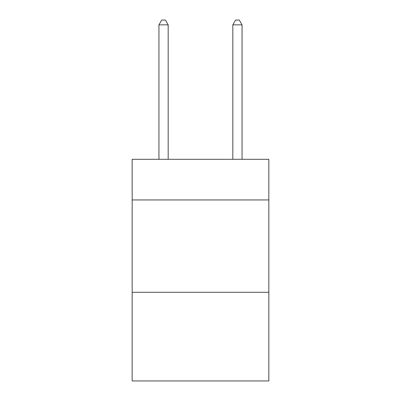 <?xml version="1.0" encoding="UTF-8"?>
<svg xmlns="http://www.w3.org/2000/svg" width="401" height="401" viewBox="0 0 401 401"><rect width="100%" height="100%" fill="white"/><g stroke="black" fill="none" stroke-linecap="round" stroke-linejoin="round"><path stroke-width="0.6" d="M268.84 199.944L268.84 159.312L132.16 159.312L132.16 199.944L268.84 199.944L268.84 380.95L132.16 380.95L132.16 199.944M268.84 292.294L132.16 292.294M168.179 159.312L168.179 24.852L158.941 24.852L158.941 159.312M158.941 24.852L161.713 20.05L165.407 20.05L168.179 24.852M242.059 159.312L242.059 24.852L232.821 24.852L232.821 159.312M232.821 24.852L235.593 20.05L239.287 20.05L242.059 24.852"/></g></svg>
